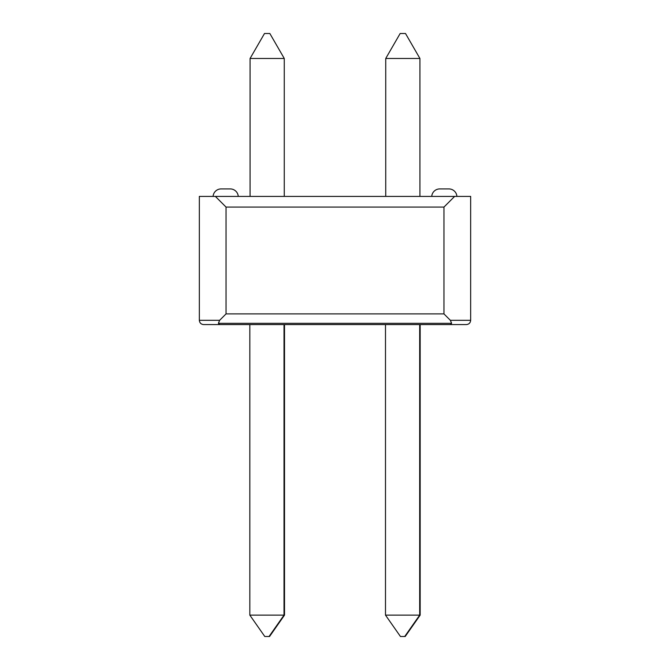 <?xml version="1.0" encoding="UTF-8"?>
<svg xmlns="http://www.w3.org/2000/svg" width="670" height="670" viewBox="0 0 670 670"><rect width="100%" height="100%" fill="white"/><g stroke="black" fill="none" stroke-linecap="round" stroke-linejoin="round"><path stroke-width="1" d="M456.906 196.402A8.015 8.015 0 0 0 448.908 188.923L439.738 188.923L448.908 188.923A8.015 8.015 0 0 1 456.906 196.402M219.634 324.582L203.613 324.582C201.034 324.314 199.61 322.89 199.342 320.31C199.61 322.89 201.034 324.314 203.613 324.582L249.835 324.582L203.613 324.582L249.835 324.582L219.634 324.582L249.835 324.582L249.835 615.135L284.507 615.135L284.507 324.582L385.493 324.582L284.013 324.582L385.493 324.582L385.493 615.135L420.165 615.135L420.165 324.582L450.366 324.582L219.634 324.582L218.387 323.334L451.614 323.334L450.366 320.31L470.658 320.31C470.39 322.89 468.967 324.314 466.387 324.582L450.366 324.582L451.614 323.334M238.252 196.402A8.015 8.015 0 0 0 230.262 188.923L221.092 188.923L230.262 188.923A8.015 8.015 0 0 1 238.252 196.402M431.748 196.402A8.015 8.015 0 0 1 439.738 188.923M420.165 615.135L405.208 636.5L400.451 636.5L385.493 615.135M284.507 615.135L269.549 636.5L264.792 636.5L249.835 615.135M213.094 196.402A8.015 8.015 0 0 1 221.092 188.923M203.613 324.582C201.034 324.314 199.61 322.89 199.342 320.31L199.342 196.402L470.658 196.402L470.658 320.31C470.39 322.89 468.967 324.314 466.387 324.582M443.959 313.903L443.959 207.08L226.041 207.08L226.041 313.903L443.959 313.903L450.366 320.31M454.637 196.402L443.959 207.08M199.342 320.31L219.634 320.31L226.041 313.903M226.041 207.08L215.363 196.402M219.634 320.31L218.387 323.334M284.264 196.402L284.264 58.474L250.078 58.474L250.078 196.402M250.078 58.474L264.499 33.5L269.842 33.5L284.264 58.474M419.923 196.402L419.923 58.474L385.736 58.474L385.736 196.402M385.736 58.474L400.158 33.5L405.501 33.5L419.923 58.474M269.055 636.5L284.013 615.135L284.013 324.582M404.714 636.5L419.68 615.135L419.68 324.582"/></g></svg>
